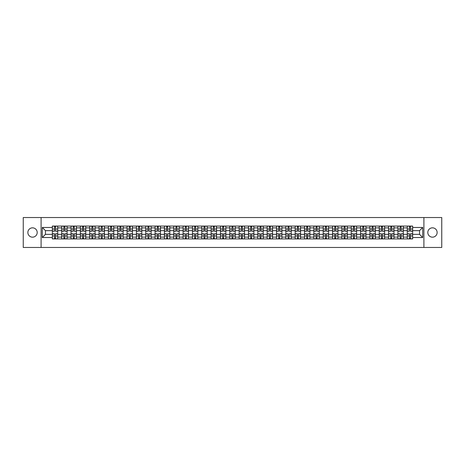 <?xml version="1.0" encoding="UTF-8"?>
<svg xmlns="http://www.w3.org/2000/svg" width="465" height="465" viewBox="0 0 465 465"><rect width="100%" height="100%" fill="white"/><g stroke="black" fill="none" stroke-linecap="round" stroke-linejoin="round"><path stroke-width="0.7" d="M432.467 227.833A4.667 4.667 0 0 0 427.8 232.5A4.667 4.667 0 0 0 432.467 237.167A4.667 4.667 0 0 0 437.141 232.5A4.667 4.667 0 0 0 432.467 227.833M32.533 227.833A4.667 4.667 0 0 0 27.859 232.5A4.667 4.667 0 0 0 32.533 237.167A4.667 4.667 0 0 0 37.2 232.5A4.667 4.667 0 0 0 32.533 227.833M423.906 247.467L441.75 247.467L441.75 217.533L23.25 217.533L23.25 247.467L423.906 247.467L423.906 217.533M61.688 238.934L61.688 227.891L57.736 227.891L57.736 238.934M57.736 227.891L57.736 226.066M61.688 227.891L61.688 226.066M67.076 226.066L67.076 238.934M71.029 238.934L71.029 226.066M76.417 226.066L76.417 238.934M80.369 238.934L80.369 226.066M85.758 226.066L85.758 238.934M89.704 238.934L89.704 226.066M95.098 226.066L95.098 238.934M99.045 238.934L99.045 226.066M104.433 226.066L104.433 238.934M108.386 238.934L108.386 226.066M113.774 226.066L113.774 238.934M117.726 238.934L117.726 226.066M123.115 226.066L123.115 238.934M127.067 238.934L127.067 226.066M132.455 226.066L132.455 238.934M136.408 238.934L136.408 226.066M141.796 226.066L141.796 238.934M145.748 238.934L145.748 226.066M151.137 226.066L151.137 238.934M155.089 238.934L155.089 226.066M160.477 226.066L160.477 238.934M164.424 238.934L164.424 226.066M169.812 226.066L169.812 238.934M173.765 238.934L173.765 226.066M179.153 226.066L179.153 238.934M183.105 238.934L183.105 226.066M188.494 226.066L188.494 238.934M192.446 238.934L192.446 226.066M197.834 226.066L197.834 238.934M201.787 238.934L201.787 226.066M207.175 226.066L207.175 238.934M211.127 238.934L211.127 226.066M216.516 226.066L216.516 238.934M220.468 238.934L220.468 226.066M225.856 226.066L225.856 238.934M229.803 238.934L229.803 226.066M235.197 226.066L235.197 238.934M239.144 238.934L239.144 226.066M244.532 226.066L244.532 238.934M248.484 238.934L248.484 226.066M253.873 226.066L253.873 238.934M257.825 238.934L257.825 226.066M263.213 226.066L263.213 238.934M267.166 238.934L267.166 226.066M272.554 226.066L272.554 238.934M276.506 238.934L276.506 226.066M281.895 226.066L281.895 238.934M285.847 238.934L285.847 226.066M291.235 226.066L291.235 238.934M295.188 238.934L295.188 226.066M300.576 226.066L300.576 238.934M304.523 238.934L304.523 226.066M309.911 226.066L309.911 238.934M313.863 238.934L313.863 226.066M319.252 226.066L319.252 238.934M323.204 238.934L323.204 226.066M328.592 226.066L328.592 238.934M332.545 238.934L332.545 226.066M337.933 226.066L337.933 238.934M341.885 238.934L341.885 226.066M347.274 226.066L347.274 238.934M351.226 238.934L351.226 226.066M356.614 226.066L356.614 238.934M360.567 238.934L360.567 226.066M365.955 226.066L365.955 238.934M369.902 238.934L369.902 226.066M375.296 226.066L375.296 238.934M379.242 238.934L379.242 226.066M384.631 226.066L384.631 238.934M388.583 238.934L388.583 226.066M393.971 226.066L393.971 238.934M397.924 238.934L397.924 226.066M403.312 226.066L403.312 238.934M407.264 238.934L407.264 226.066M407.264 234.354L403.312 234.354M397.924 234.354L393.971 234.354M388.583 234.354L384.631 234.354M379.242 234.354L375.296 234.354M369.902 234.354L365.955 234.354M360.567 234.354L356.614 234.354M351.226 234.354L347.274 234.354M341.885 234.354L337.933 234.354M332.545 234.354L328.592 234.354M323.204 234.354L319.252 234.354M313.863 234.354L309.911 234.354M304.523 234.354L300.576 234.354M295.188 234.354L291.235 234.354M285.847 234.354L281.895 234.354M276.506 234.354L272.554 234.354M267.166 234.354L263.213 234.354M257.825 234.354L253.873 234.354M248.484 234.354L244.532 234.354M239.144 234.354L235.197 234.354M229.803 234.354L225.856 234.354M220.468 234.354L216.516 234.354M211.127 234.354L207.175 234.354M201.787 234.354L197.834 234.354M192.446 234.354L188.494 234.354M183.105 234.354L179.153 234.354M173.765 234.354L169.812 234.354M164.424 234.354L160.477 234.354M155.089 234.354L151.137 234.354M145.748 234.354L141.796 234.354M136.408 234.354L132.455 234.354M127.067 234.354L123.115 234.354M117.726 234.354L113.774 234.354M108.386 234.354L104.433 234.354M99.045 234.354L95.098 234.354M89.704 234.354L85.758 234.354M80.369 234.354L76.417 234.354M71.029 234.354L67.076 234.354M61.688 234.354L57.736 234.354M407.264 230.646L403.312 230.646M397.924 230.646L393.971 230.646M388.583 230.646L384.631 230.646M379.242 230.646L375.296 230.646M369.902 230.646L365.955 230.646M360.567 230.646L356.614 230.646M351.226 230.646L347.274 230.646M341.885 230.646L337.933 230.646M332.545 230.646L328.592 230.646M323.204 230.646L319.252 230.646M313.863 230.646L309.911 230.646M304.523 230.646L300.576 230.646M295.188 230.646L291.235 230.646M285.847 230.646L281.895 230.646M276.506 230.646L272.554 230.646M267.166 230.646L263.213 230.646M257.825 230.646L253.873 230.646M248.484 230.646L244.532 230.646M239.144 230.646L235.197 230.646M229.803 230.646L225.856 230.646M220.468 230.646L216.516 230.646M211.127 230.646L207.175 230.646M201.787 230.646L197.834 230.646M192.446 230.646L188.494 230.646M183.105 230.646L179.153 230.646M173.765 230.646L169.812 230.646M164.424 230.646L160.477 230.646M155.089 230.646L151.137 230.646M145.748 230.646L141.796 230.646M136.408 230.646L132.455 230.646M127.067 230.646L123.115 230.646M117.726 230.646L113.774 230.646M108.386 230.646L104.433 230.646M99.045 230.646L95.098 230.646M89.704 230.646L85.758 230.646M80.369 230.646L76.417 230.646M71.029 230.646L67.076 230.646M61.688 230.646L57.736 230.646M45.46 234.354L52.347 234.354L52.347 230.646L45.46 230.646L45.46 234.354L42.292 237.528L42.292 227.472L52.347 227.472L52.347 230.646M412.653 230.646L412.653 234.354L419.54 234.354L419.54 230.646L412.653 230.646L412.653 226.066L52.347 226.066L52.347 227.472M412.653 227.472L422.708 227.472L422.708 237.528L412.653 237.528L412.653 234.354M52.347 234.354L52.347 238.934L412.653 238.934L412.653 237.528M52.347 237.528L42.292 237.528M41.094 247.467L41.094 217.533M55.55 238.039L54.533 238.039M54.533 226.961L55.55 226.961M64.891 238.039L63.874 238.039M63.874 226.961L64.891 226.961M74.231 238.039L73.214 238.039M73.214 226.961L74.231 226.961M83.572 238.039L82.555 238.039M82.555 226.961L83.572 226.961M92.913 238.039L91.89 238.039M91.89 226.961L92.913 226.961M102.248 238.039L101.231 238.039M101.231 226.961L102.248 226.961M111.588 238.039L110.571 238.039M110.571 226.961L111.588 226.961M120.929 238.039L119.912 238.039M119.912 226.961L120.929 226.961M130.27 238.039L129.253 238.039M129.253 226.961L130.27 226.961M139.61 238.039L138.593 238.039M138.593 226.961L139.61 226.961M148.951 238.039L147.934 238.039M147.934 226.961L148.951 226.961M158.292 238.039L157.275 238.039M157.275 226.961L158.292 226.961M167.627 238.039L166.609 238.039M166.609 226.961L167.627 226.961M176.967 238.039L175.95 238.039M175.95 226.961L176.967 226.961M186.308 238.039L185.291 238.039M185.291 226.961L186.308 226.961M195.649 238.039L194.632 238.039M194.632 226.961L195.649 226.961M204.989 238.039L203.972 238.039M203.972 226.961L204.989 226.961M214.33 238.039L213.313 238.039M213.313 226.961L214.33 226.961M223.671 238.039L222.654 238.039M222.654 226.961L223.671 226.961M233.012 238.039L231.989 238.039M231.989 226.961L233.012 226.961M242.346 238.039L241.329 238.039M241.329 226.961L242.346 226.961M251.687 238.039L250.67 238.039M250.67 226.961L251.687 226.961M261.028 238.039L260.011 238.039M260.011 226.961L261.028 226.961M270.368 238.039L269.351 238.039M269.351 226.961L270.368 226.961M279.709 238.039L278.692 238.039M278.692 226.961L279.709 226.961M289.05 238.039L288.033 238.039M288.033 226.961L289.05 226.961M298.391 238.039L297.373 238.039M297.373 226.961L298.391 226.961M307.725 238.039L306.708 238.039M306.708 226.961L307.725 226.961M317.066 238.039L316.049 238.039M316.049 226.961L317.066 226.961M326.407 238.039L325.39 238.039M325.39 226.961L326.407 226.961M335.747 238.039L334.73 238.039M334.73 226.961L335.747 226.961M345.088 238.039L344.071 238.039M344.071 226.961L345.088 226.961M354.429 238.039L353.412 238.039M353.412 226.961L354.429 226.961M363.77 238.039L362.752 238.039M362.752 226.961L363.77 226.961M373.11 238.039L372.087 238.039M372.087 226.961L373.11 226.961M382.445 238.039L381.428 238.039M381.428 226.961L382.445 226.961M391.786 238.039L390.769 238.039M390.769 226.961L391.786 226.961M401.126 238.039L400.109 238.039M400.109 226.961L401.126 226.961M410.467 238.039L409.45 238.039M409.45 226.961L410.467 226.961M42.292 227.472L45.46 230.646M419.54 234.354L422.708 237.528M419.54 230.646L422.708 227.472M55.55 231.215L55.55 226.124L57.707 226.124L57.707 231.215L55.55 231.215M54.533 226.903L55.55 226.903M54.533 226.124L52.376 226.124L52.376 231.215L54.533 231.215L54.533 226.124L55.55 226.124M54.533 233.785L54.533 238.876L52.376 238.876L52.376 233.785L54.533 233.785M55.55 238.097L54.533 238.097M55.55 238.876L57.707 238.876L57.707 233.785L55.55 233.785L55.55 238.876L54.533 238.876M64.891 231.215L64.891 226.124L67.047 226.124L67.047 231.215L64.891 231.215M63.874 226.903L64.891 226.903M63.874 226.124L61.717 226.124L61.717 231.215L63.874 231.215L63.874 226.124L64.891 226.124M74.231 231.215L74.231 226.124L76.388 226.124L76.388 231.215L74.231 231.215M73.214 226.903L74.231 226.903M73.214 226.124L71.058 226.124L71.058 231.215L73.214 231.215L73.214 226.124L74.231 226.124M63.874 233.785L63.874 238.876L61.717 238.876L61.717 233.785L63.874 233.785M64.891 238.097L63.874 238.097M64.891 238.876L67.047 238.876L67.047 233.785L64.891 233.785L64.891 238.876L63.874 238.876M73.214 233.785L73.214 238.876L71.058 238.876L71.058 233.785L73.214 233.785M74.231 238.097L73.214 238.097M74.231 238.876L76.388 238.876L76.388 233.785L74.231 233.785L74.231 238.876L73.214 238.876M83.572 231.215L83.572 226.124L85.723 226.124L85.723 231.215L83.572 231.215M82.555 226.903L83.572 226.903M82.555 226.124L80.398 226.124L80.398 231.215L82.555 231.215L82.555 226.124L83.572 226.124M92.913 231.215L92.913 226.124L95.063 226.124L95.063 231.215L92.913 231.215M91.89 226.903L92.913 226.903M91.89 226.124L89.739 226.124L89.739 231.215L91.89 231.215L91.89 226.124L92.913 226.124M102.248 231.215L102.248 226.124L104.404 226.124L104.404 231.215L102.248 231.215M101.231 226.903L102.248 226.903M101.231 226.124L99.074 226.124L99.074 231.215L101.231 231.215L101.231 226.124L102.248 226.124M82.555 233.785L82.555 238.876L80.398 238.876L80.398 233.785L82.555 233.785M83.572 238.097L82.555 238.097M83.572 238.876L85.723 238.876L85.723 233.785L83.572 233.785L83.572 238.876L82.555 238.876M91.89 233.785L91.89 238.876L89.739 238.876L89.739 233.785L91.89 233.785M92.913 238.097L91.89 238.097M92.913 238.876L95.063 238.876L95.063 233.785L92.913 233.785L92.913 238.876L91.89 238.876M101.231 233.785L101.231 238.876L99.074 238.876L99.074 233.785L101.231 233.785M102.248 238.097L101.231 238.097M102.248 238.876L104.404 238.876L104.404 233.785L102.248 233.785L102.248 238.876L101.231 238.876M110.571 233.785L110.571 238.876L108.415 238.876L108.415 233.785L110.571 233.785M111.588 238.097L110.571 238.097M111.588 238.876L113.745 238.876L113.745 233.785L111.588 233.785L111.588 238.876L110.571 238.876M119.912 233.785L119.912 238.876L117.755 238.876L117.755 233.785L119.912 233.785M120.929 238.097L119.912 238.097M120.929 238.876L123.086 238.876L123.086 233.785L120.929 233.785L120.929 238.876L119.912 238.876M129.253 233.785L129.253 238.876L127.096 238.876L127.096 233.785L129.253 233.785M130.27 238.097L129.253 238.097M130.27 238.876L132.426 238.876L132.426 233.785L130.27 233.785L130.27 238.876L129.253 238.876M138.593 233.785L138.593 238.876L136.437 238.876L136.437 233.785L138.593 233.785M139.61 238.097L138.593 238.097M139.61 238.876L141.767 238.876L141.767 233.785L139.61 233.785L139.61 238.876L138.593 238.876M147.934 233.785L147.934 238.876L145.778 238.876L145.778 233.785L147.934 233.785M148.951 238.097L147.934 238.097M148.951 238.876L151.108 238.876L151.108 233.785L148.951 233.785L148.951 238.876L147.934 238.876M157.275 233.785L157.275 238.876L155.118 238.876L155.118 233.785L157.275 233.785M158.292 238.097L157.275 238.097M158.292 238.876L160.442 238.876L160.442 233.785L158.292 233.785L158.292 238.876L157.275 238.876M166.609 233.785L166.609 238.876L164.459 238.876L164.459 233.785L166.609 233.785M167.627 238.097L166.609 238.097M167.627 238.876L169.783 238.876L169.783 233.785L167.627 233.785L167.627 238.876L166.609 238.876M175.95 233.785L175.95 238.876L173.794 238.876L173.794 233.785L175.95 233.785M176.967 238.097L175.95 238.097M176.967 238.876L179.124 238.876L179.124 233.785L176.967 233.785L176.967 238.876L175.95 238.876M185.291 233.785L185.291 238.876L183.134 238.876L183.134 233.785L185.291 233.785M186.308 238.097L185.291 238.097M186.308 238.876L188.465 238.876L188.465 233.785L186.308 233.785L186.308 238.876L185.291 238.876M194.632 233.785L194.632 238.876L192.475 238.876L192.475 233.785L194.632 233.785M195.649 238.097L194.632 238.097M195.649 238.876L197.805 238.876L197.805 233.785L195.649 233.785L195.649 238.876L194.632 238.876M203.972 233.785L203.972 238.876L201.816 238.876L201.816 233.785L203.972 233.785M204.989 238.097L203.972 238.097M204.989 238.876L207.146 238.876L207.146 233.785L204.989 233.785L204.989 238.876L203.972 238.876M213.313 233.785L213.313 238.876L211.156 238.876L211.156 233.785L213.313 233.785M214.33 238.097L213.313 238.097M214.33 238.876L216.487 238.876L216.487 233.785L214.33 233.785L214.33 238.876L213.313 238.876M222.654 233.785L222.654 238.876L220.497 238.876L220.497 233.785L222.654 233.785M223.671 238.097L222.654 238.097M223.671 238.876L225.827 238.876L225.827 233.785L223.671 233.785L223.671 238.876L222.654 238.876M231.989 233.785L231.989 238.876L229.838 238.876L229.838 233.785L231.989 233.785M233.012 238.097L231.989 238.097M233.012 238.876L235.162 238.876L235.162 233.785L233.012 233.785L233.012 238.876L231.989 238.876M241.329 233.785L241.329 238.876L239.173 238.876L239.173 233.785L241.329 233.785M242.346 238.097L241.329 238.097M242.346 238.876L244.503 238.876L244.503 233.785L242.346 233.785L242.346 238.876L241.329 238.876M250.67 233.785L250.67 238.876L248.513 238.876L248.513 233.785L250.67 233.785M251.687 238.097L250.67 238.097M251.687 238.876L253.844 238.876L253.844 233.785L251.687 233.785L251.687 238.876L250.67 238.876M111.588 231.215L111.588 226.124L113.745 226.124L113.745 231.215L111.588 231.215M110.571 226.903L111.588 226.903M110.571 226.124L108.415 226.124L108.415 231.215L110.571 231.215L110.571 226.124L111.588 226.124M120.929 231.215L120.929 226.124L123.086 226.124L123.086 231.215L120.929 231.215M119.912 226.903L120.929 226.903M119.912 226.124L117.755 226.124L117.755 231.215L119.912 231.215L119.912 226.124L120.929 226.124M130.27 231.215L130.27 226.124L132.426 226.124L132.426 231.215L130.27 231.215M129.253 226.903L130.27 226.903M129.253 226.124L127.096 226.124L127.096 231.215L129.253 231.215L129.253 226.124L130.27 226.124M139.61 231.215L139.61 226.124L141.767 226.124L141.767 231.215L139.61 231.215M138.593 226.903L139.61 226.903M138.593 226.124L136.437 226.124L136.437 231.215L138.593 231.215L138.593 226.124L139.61 226.124M148.951 231.215L148.951 226.124L151.108 226.124L151.108 231.215L148.951 231.215M147.934 226.903L148.951 226.903M147.934 226.124L145.778 226.124L145.778 231.215L147.934 231.215L147.934 226.124L148.951 226.124M158.292 231.215L158.292 226.124L160.442 226.124L160.442 231.215L158.292 231.215M157.275 226.903L158.292 226.903M157.275 226.124L155.118 226.124L155.118 231.215L157.275 231.215L157.275 226.124L158.292 226.124M167.627 231.215L167.627 226.124L169.783 226.124L169.783 231.215L167.627 231.215M166.609 226.903L167.627 226.903M166.609 226.124L164.459 226.124L164.459 231.215L166.609 231.215L166.609 226.124L167.627 226.124M176.967 231.215L176.967 226.124L179.124 226.124L179.124 231.215L176.967 231.215M175.95 226.903L176.967 226.903M175.95 226.124L173.794 226.124L173.794 231.215L175.95 231.215L175.95 226.124L176.967 226.124M186.308 231.215L186.308 226.124L188.465 226.124L188.465 231.215L186.308 231.215M185.291 226.903L186.308 226.903M185.291 226.124L183.134 226.124L183.134 231.215L185.291 231.215L185.291 226.124L186.308 226.124M195.649 231.215L195.649 226.124L197.805 226.124L197.805 231.215L195.649 231.215M194.632 226.903L195.649 226.903M194.632 226.124L192.475 226.124L192.475 231.215L194.632 231.215L194.632 226.124L195.649 226.124M204.989 231.215L204.989 226.124L207.146 226.124L207.146 231.215L204.989 231.215M203.972 226.903L204.989 226.903M203.972 226.124L201.816 226.124L201.816 231.215L203.972 231.215L203.972 226.124L204.989 226.124M214.33 231.215L214.33 226.124L216.487 226.124L216.487 231.215L214.33 231.215M213.313 226.903L214.33 226.903M213.313 226.124L211.156 226.124L211.156 231.215L213.313 231.215L213.313 226.124L214.33 226.124M223.671 231.215L223.671 226.124L225.827 226.124L225.827 231.215L223.671 231.215M222.654 226.903L223.671 226.903M222.654 226.124L220.497 226.124L220.497 231.215L222.654 231.215L222.654 226.124L223.671 226.124M233.012 231.215L233.012 226.124L235.162 226.124L235.162 231.215L233.012 231.215M231.989 226.903L233.012 226.903M231.989 226.124L229.838 226.124L229.838 231.215L231.989 231.215L231.989 226.124L233.012 226.124M242.346 231.215L242.346 226.124L244.503 226.124L244.503 231.215L242.346 231.215M241.329 226.903L242.346 226.903M241.329 226.124L239.173 226.124L239.173 231.215L241.329 231.215L241.329 226.124L242.346 226.124M251.687 231.215L251.687 226.124L253.844 226.124L253.844 231.215L251.687 231.215M250.67 226.903L251.687 226.903M250.67 226.124L248.513 226.124L248.513 231.215L250.67 231.215L250.67 226.124L251.687 226.124M261.028 231.215L261.028 226.124L263.184 226.124L263.184 231.215L261.028 231.215M260.011 226.903L261.028 226.903M260.011 226.124L257.854 226.124L257.854 231.215L260.011 231.215L260.011 226.124L261.028 226.124M270.368 231.215L270.368 226.124L272.525 226.124L272.525 231.215L270.368 231.215M269.351 226.903L270.368 226.903M269.351 226.124L267.195 226.124L267.195 231.215L269.351 231.215L269.351 226.124L270.368 226.124M279.709 231.215L279.709 226.124L281.866 226.124L281.866 231.215L279.709 231.215M278.692 226.903L279.709 226.903M278.692 226.124L276.536 226.124L276.536 231.215L278.692 231.215L278.692 226.124L279.709 226.124M289.05 231.215L289.05 226.124L291.206 226.124L291.206 231.215L289.05 231.215M288.033 226.903L289.05 226.903M288.033 226.124L285.876 226.124L285.876 231.215L288.033 231.215L288.033 226.124L289.05 226.124M260.011 233.785L260.011 238.876L257.854 238.876L257.854 233.785L260.011 233.785M261.028 238.097L260.011 238.097M261.028 238.876L263.184 238.876L263.184 233.785L261.028 233.785L261.028 238.876L260.011 238.876M269.351 233.785L269.351 238.876L267.195 238.876L267.195 233.785L269.351 233.785M270.368 238.097L269.351 238.097M270.368 238.876L272.525 238.876L272.525 233.785L270.368 233.785L270.368 238.876L269.351 238.876M278.692 233.785L278.692 238.876L276.536 238.876L276.536 233.785L278.692 233.785M279.709 238.097L278.692 238.097M279.709 238.876L281.866 238.876L281.866 233.785L279.709 233.785L279.709 238.876L278.692 238.876M288.033 233.785L288.033 238.876L285.876 238.876L285.876 233.785L288.033 233.785M289.05 238.097L288.033 238.097M289.05 238.876L291.206 238.876L291.206 233.785L289.05 233.785L289.05 238.876L288.033 238.876M298.391 231.215L298.391 226.124L300.541 226.124L300.541 231.215L298.391 231.215M297.373 226.903L298.391 226.903M297.373 226.124L295.217 226.124L295.217 231.215L297.373 231.215L297.373 226.124L298.391 226.124M297.373 233.785L297.373 238.876L295.217 238.876L295.217 233.785L297.373 233.785M298.391 238.097L297.373 238.097M298.391 238.876L300.541 238.876L300.541 233.785L298.391 233.785L298.391 238.876L297.373 238.876M307.725 231.215L307.725 226.124L309.882 226.124L309.882 231.215L307.725 231.215M306.708 226.903L307.725 226.903M306.708 226.124L304.558 226.124L304.558 231.215L306.708 231.215L306.708 226.124L307.725 226.124M306.708 233.785L306.708 238.876L304.558 238.876L304.558 233.785L306.708 233.785M307.725 238.097L306.708 238.097M307.725 238.876L309.882 238.876L309.882 233.785L307.725 233.785L307.725 238.876L306.708 238.876M317.066 231.215L317.066 226.124L319.223 226.124L319.223 231.215L317.066 231.215M316.049 226.903L317.066 226.903M316.049 226.124L313.892 226.124L313.892 231.215L316.049 231.215L316.049 226.124L317.066 226.124M316.049 233.785L316.049 238.876L313.892 238.876L313.892 233.785L316.049 233.785M317.066 238.097L316.049 238.097M317.066 238.876L319.223 238.876L319.223 233.785L317.066 233.785L317.066 238.876L316.049 238.876M326.407 231.215L326.407 226.124L328.563 226.124L328.563 231.215L326.407 231.215M325.39 226.903L326.407 226.903M325.39 226.124L323.233 226.124L323.233 231.215L325.39 231.215L325.39 226.124L326.407 226.124M325.39 233.785L325.39 238.876L323.233 238.876L323.233 233.785L325.39 233.785M326.407 238.097L325.39 238.097M326.407 238.876L328.563 238.876L328.563 233.785L326.407 233.785L326.407 238.876L325.39 238.876M335.747 231.215L335.747 226.124L337.904 226.124L337.904 231.215L335.747 231.215M334.73 226.903L335.747 226.903M334.73 226.124L332.574 226.124L332.574 231.215L334.73 231.215L334.73 226.124L335.747 226.124M334.73 233.785L334.73 238.876L332.574 238.876L332.574 233.785L334.73 233.785M335.747 238.097L334.73 238.097M335.747 238.876L337.904 238.876L337.904 233.785L335.747 233.785L335.747 238.876L334.73 238.876M345.088 231.215L345.088 226.124L347.245 226.124L347.245 231.215L345.088 231.215M344.071 226.903L345.088 226.903M344.071 226.124L341.915 226.124L341.915 231.215L344.071 231.215L344.071 226.124L345.088 226.124M344.071 233.785L344.071 238.876L341.915 238.876L341.915 233.785L344.071 233.785M345.088 238.097L344.071 238.097M345.088 238.876L347.245 238.876L347.245 233.785L345.088 233.785L345.088 238.876L344.071 238.876M354.429 231.215L354.429 226.124L356.585 226.124L356.585 231.215L354.429 231.215M353.412 226.903L354.429 226.903M353.412 226.124L351.255 226.124L351.255 231.215L353.412 231.215L353.412 226.124L354.429 226.124M353.412 233.785L353.412 238.876L351.255 238.876L351.255 233.785L353.412 233.785M354.429 238.097L353.412 238.097M354.429 238.876L356.585 238.876L356.585 233.785L354.429 233.785L354.429 238.876L353.412 238.876M363.77 231.215L363.77 226.124L365.926 226.124L365.926 231.215L363.77 231.215M362.752 226.903L363.77 226.903M362.752 226.124L360.596 226.124L360.596 231.215L362.752 231.215L362.752 226.124L363.77 226.124M362.752 233.785L362.752 238.876L360.596 238.876L360.596 233.785L362.752 233.785M363.77 238.097L362.752 238.097M363.77 238.876L365.926 238.876L365.926 233.785L363.77 233.785L363.77 238.876L362.752 238.876M373.11 231.215L373.11 226.124L375.261 226.124L375.261 231.215L373.11 231.215M372.087 226.903L373.11 226.903M372.087 226.124L369.937 226.124L369.937 231.215L372.087 231.215L372.087 226.124L373.11 226.124M372.087 233.785L372.087 238.876L369.937 238.876L369.937 233.785L372.087 233.785M373.11 238.097L372.087 238.097M373.11 238.876L375.261 238.876L375.261 233.785L373.11 233.785L373.11 238.876L372.087 238.876M382.445 231.215L382.445 226.124L384.601 226.124L384.601 231.215L382.445 231.215M381.428 226.903L382.445 226.903M381.428 226.124L379.277 226.124L379.277 231.215L381.428 231.215L381.428 226.124L382.445 226.124M381.428 233.785L381.428 238.876L379.277 238.876L379.277 233.785L381.428 233.785M382.445 238.097L381.428 238.097M382.445 238.876L384.601 238.876L384.601 233.785L382.445 233.785L382.445 238.876L381.428 238.876M391.786 231.215L391.786 226.124L393.942 226.124L393.942 231.215L391.786 231.215M390.769 226.903L391.786 226.903M390.769 226.124L388.612 226.124L388.612 231.215L390.769 231.215L390.769 226.124L391.786 226.124M390.769 233.785L390.769 238.876L388.612 238.876L388.612 233.785L390.769 233.785M391.786 238.097L390.769 238.097M391.786 238.876L393.942 238.876L393.942 233.785L391.786 233.785L391.786 238.876L390.769 238.876M401.126 231.215L401.126 226.124L403.283 226.124L403.283 231.215L401.126 231.215M400.109 226.903L401.126 226.903M400.109 226.124L397.953 226.124L397.953 231.215L400.109 231.215L400.109 226.124L401.126 226.124M400.109 233.785L400.109 238.876L397.953 238.876L397.953 233.785L400.109 233.785M401.126 238.097L400.109 238.097M401.126 238.876L403.283 238.876L403.283 233.785L401.126 233.785L401.126 238.876L400.109 238.876M410.467 231.215L410.467 226.124L412.624 226.124L412.624 231.215L410.467 231.215M409.45 226.903L410.467 226.903M409.45 226.124L407.294 226.124L407.294 231.215L409.45 231.215L409.45 226.124L410.467 226.124M409.45 233.785L409.45 238.876L407.294 238.876L407.294 233.785L409.45 233.785M410.467 238.097L409.45 238.097M410.467 238.876L412.624 238.876L412.624 233.785L410.467 233.785L410.467 238.876L409.45 238.876M397.924 227.891L393.971 227.891M388.583 227.891L384.631 227.891M379.242 227.891L375.296 227.891M369.902 227.891L365.955 227.891M360.567 227.891L356.614 227.891M351.226 227.891L347.274 227.891M341.885 227.891L337.933 227.891M332.545 227.891L328.592 227.891M323.204 227.891L319.252 227.891M313.863 227.891L309.911 227.891M304.523 227.891L300.576 227.891M295.188 227.891L291.235 227.891M285.847 227.891L281.895 227.891M276.506 227.891L272.554 227.891M267.166 227.891L263.213 227.891M257.825 227.891L253.873 227.891M248.484 227.891L244.532 227.891M239.144 227.891L235.197 227.891M229.803 227.891L225.856 227.891M220.468 227.891L216.516 227.891M211.127 227.891L207.175 227.891M201.787 227.891L197.834 227.891M192.446 227.891L188.494 227.891M183.105 227.891L179.153 227.891M173.765 227.891L169.812 227.891M164.424 227.891L160.477 227.891M155.089 227.891L151.137 227.891M145.748 227.891L141.796 227.891M136.408 227.891L132.455 227.891M127.067 227.891L123.115 227.891M117.726 227.891L113.774 227.891M108.386 227.891L104.433 227.891M99.045 227.891L95.098 227.891M89.704 227.891L85.758 227.891M80.369 227.891L76.417 227.891M71.029 227.891L67.076 227.891M407.264 227.891L403.312 227.891M397.924 237.109L393.971 237.109M388.583 237.109L384.631 237.109M379.242 237.109L375.296 237.109M369.902 237.109L365.955 237.109M360.567 237.109L356.614 237.109M351.226 237.109L347.274 237.109M341.885 237.109L337.933 237.109M332.545 237.109L328.592 237.109M323.204 237.109L319.252 237.109M313.863 237.109L309.911 237.109M304.523 237.109L300.576 237.109M295.188 237.109L291.235 237.109M285.847 237.109L281.895 237.109M276.506 237.109L272.554 237.109M267.166 237.109L263.213 237.109M257.825 237.109L253.873 237.109M248.484 237.109L244.532 237.109M239.144 237.109L235.197 237.109M229.803 237.109L225.856 237.109M220.468 237.109L216.516 237.109M211.127 237.109L207.175 237.109M201.787 237.109L197.834 237.109M192.446 237.109L188.494 237.109M183.105 237.109L179.153 237.109M173.765 237.109L169.812 237.109M164.424 237.109L160.477 237.109M155.089 237.109L151.137 237.109M145.748 237.109L141.796 237.109M136.408 237.109L132.455 237.109M127.067 237.109L123.115 237.109M117.726 237.109L113.774 237.109M108.386 237.109L104.433 237.109M99.045 237.109L95.098 237.109M89.704 237.109L85.758 237.109M80.369 237.109L76.417 237.109M71.029 237.109L67.076 237.109M61.688 237.109L57.736 237.109M407.264 237.109L403.312 237.109M55.55 231.088L57.707 231.088M55.55 229.065L57.707 229.065M52.376 231.088L54.533 231.088M52.376 229.065L54.533 229.065M54.533 233.912L52.376 233.912M54.533 235.935L52.376 235.935M57.707 233.912L55.55 233.912M57.707 235.935L55.55 235.935M64.891 231.088L67.047 231.088M64.891 229.065L67.047 229.065M61.717 231.088L63.874 231.088M61.717 229.065L63.874 229.065M74.231 231.088L76.388 231.088M74.231 229.065L76.388 229.065M71.058 231.088L73.214 231.088M71.058 229.065L73.214 229.065M63.874 233.912L61.717 233.912M63.874 235.935L61.717 235.935M67.047 233.912L64.891 233.912M67.047 235.935L64.891 235.935M73.214 233.912L71.058 233.912M73.214 235.935L71.058 235.935M76.388 233.912L74.231 233.912M76.388 235.935L74.231 235.935M83.572 231.088L85.723 231.088M83.572 229.065L85.723 229.065M80.398 231.088L82.555 231.088M80.398 229.065L82.555 229.065M92.913 231.088L95.063 231.088M92.913 229.065L95.063 229.065M89.739 231.088L91.89 231.088M89.739 229.065L91.89 229.065M102.248 231.088L104.404 231.088M102.248 229.065L104.404 229.065M99.074 231.088L101.231 231.088M99.074 229.065L101.231 229.065M82.555 233.912L80.398 233.912M82.555 235.935L80.398 235.935M85.723 233.912L83.572 233.912M85.723 235.935L83.572 235.935M91.89 233.912L89.739 233.912M91.89 235.935L89.739 235.935M95.063 233.912L92.913 233.912M95.063 235.935L92.913 235.935M101.231 233.912L99.074 233.912M101.231 235.935L99.074 235.935M104.404 233.912L102.248 233.912M104.404 235.935L102.248 235.935M110.571 233.912L108.415 233.912M110.571 235.935L108.415 235.935M113.745 233.912L111.588 233.912M113.745 235.935L111.588 235.935M119.912 233.912L117.755 233.912M119.912 235.935L117.755 235.935M123.086 233.912L120.929 233.912M123.086 235.935L120.929 235.935M129.253 233.912L127.096 233.912M129.253 235.935L127.096 235.935M132.426 233.912L130.27 233.912M132.426 235.935L130.27 235.935M138.593 233.912L136.437 233.912M138.593 235.935L136.437 235.935M141.767 233.912L139.61 233.912M141.767 235.935L139.61 235.935M147.934 233.912L145.778 233.912M147.934 235.935L145.778 235.935M151.108 233.912L148.951 233.912M151.108 235.935L148.951 235.935M157.275 233.912L155.118 233.912M157.275 235.935L155.118 235.935M160.442 233.912L158.292 233.912M160.442 235.935L158.292 235.935M166.609 233.912L164.459 233.912M166.609 235.935L164.459 235.935M169.783 233.912L167.627 233.912M169.783 235.935L167.627 235.935M175.95 233.912L173.794 233.912M175.95 235.935L173.794 235.935M179.124 233.912L176.967 233.912M179.124 235.935L176.967 235.935M185.291 233.912L183.134 233.912M185.291 235.935L183.134 235.935M188.465 233.912L186.308 233.912M188.465 235.935L186.308 235.935M194.632 233.912L192.475 233.912M194.632 235.935L192.475 235.935M197.805 233.912L195.649 233.912M197.805 235.935L195.649 235.935M203.972 233.912L201.816 233.912M203.972 235.935L201.816 235.935M207.146 233.912L204.989 233.912M207.146 235.935L204.989 235.935M213.313 233.912L211.156 233.912M213.313 235.935L211.156 235.935M216.487 233.912L214.33 233.912M216.487 235.935L214.33 235.935M222.654 233.912L220.497 233.912M222.654 235.935L220.497 235.935M225.827 233.912L223.671 233.912M225.827 235.935L223.671 235.935M231.989 233.912L229.838 233.912M231.989 235.935L229.838 235.935M235.162 233.912L233.012 233.912M235.162 235.935L233.012 235.935M241.329 233.912L239.173 233.912M241.329 235.935L239.173 235.935M244.503 233.912L242.346 233.912M244.503 235.935L242.346 235.935M250.67 233.912L248.513 233.912M250.67 235.935L248.513 235.935M253.844 233.912L251.687 233.912M253.844 235.935L251.687 235.935M111.588 231.088L113.745 231.088M111.588 229.065L113.745 229.065M108.415 231.088L110.571 231.088M108.415 229.065L110.571 229.065M120.929 231.088L123.086 231.088M120.929 229.065L123.086 229.065M117.755 231.088L119.912 231.088M117.755 229.065L119.912 229.065M130.27 231.088L132.426 231.088M130.27 229.065L132.426 229.065M127.096 231.088L129.253 231.088M127.096 229.065L129.253 229.065M139.61 231.088L141.767 231.088M139.61 229.065L141.767 229.065M136.437 231.088L138.593 231.088M136.437 229.065L138.593 229.065M148.951 231.088L151.108 231.088M148.951 229.065L151.108 229.065M145.778 231.088L147.934 231.088M145.778 229.065L147.934 229.065M158.292 231.088L160.442 231.088M158.292 229.065L160.442 229.065M155.118 231.088L157.275 231.088M155.118 229.065L157.275 229.065M167.627 231.088L169.783 231.088M167.627 229.065L169.783 229.065M164.459 231.088L166.609 231.088M164.459 229.065L166.609 229.065M176.967 231.088L179.124 231.088M176.967 229.065L179.124 229.065M173.794 231.088L175.95 231.088M173.794 229.065L175.95 229.065M186.308 231.088L188.465 231.088M186.308 229.065L188.465 229.065M183.134 231.088L185.291 231.088M183.134 229.065L185.291 229.065M195.649 231.088L197.805 231.088M195.649 229.065L197.805 229.065M192.475 231.088L194.632 231.088M192.475 229.065L194.632 229.065M204.989 231.088L207.146 231.088M204.989 229.065L207.146 229.065M201.816 231.088L203.972 231.088M201.816 229.065L203.972 229.065M214.33 231.088L216.487 231.088M214.33 229.065L216.487 229.065M211.156 231.088L213.313 231.088M211.156 229.065L213.313 229.065M223.671 231.088L225.827 231.088M223.671 229.065L225.827 229.065M220.497 231.088L222.654 231.088M220.497 229.065L222.654 229.065M233.012 231.088L235.162 231.088M233.012 229.065L235.162 229.065M229.838 231.088L231.989 231.088M229.838 229.065L231.989 229.065M242.346 231.088L244.503 231.088M242.346 229.065L244.503 229.065M239.173 231.088L241.329 231.088M239.173 229.065L241.329 229.065M251.687 231.088L253.844 231.088M251.687 229.065L253.844 229.065M248.513 231.088L250.67 231.088M248.513 229.065L250.67 229.065M261.028 231.088L263.184 231.088M261.028 229.065L263.184 229.065M257.854 231.088L260.011 231.088M257.854 229.065L260.011 229.065M270.368 231.088L272.525 231.088M270.368 229.065L272.525 229.065M267.195 231.088L269.351 231.088M267.195 229.065L269.351 229.065M279.709 231.088L281.866 231.088M279.709 229.065L281.866 229.065M276.536 231.088L278.692 231.088M276.536 229.065L278.692 229.065M289.05 231.088L291.206 231.088M289.05 229.065L291.206 229.065M285.876 231.088L288.033 231.088M285.876 229.065L288.033 229.065M260.011 233.912L257.854 233.912M260.011 235.935L257.854 235.935M263.184 233.912L261.028 233.912M263.184 235.935L261.028 235.935M269.351 233.912L267.195 233.912M269.351 235.935L267.195 235.935M272.525 233.912L270.368 233.912M272.525 235.935L270.368 235.935M278.692 233.912L276.536 233.912M278.692 235.935L276.536 235.935M281.866 233.912L279.709 233.912M281.866 235.935L279.709 235.935M288.033 233.912L285.876 233.912M288.033 235.935L285.876 235.935M291.206 233.912L289.05 233.912M291.206 235.935L289.05 235.935M298.391 231.088L300.541 231.088M298.391 229.065L300.541 229.065M295.217 231.088L297.373 231.088M295.217 229.065L297.373 229.065M297.373 233.912L295.217 233.912M297.373 235.935L295.217 235.935M300.541 233.912L298.391 233.912M300.541 235.935L298.391 235.935M307.725 231.088L309.882 231.088M307.725 229.065L309.882 229.065M304.558 231.088L306.708 231.088M304.558 229.065L306.708 229.065M306.708 233.912L304.558 233.912M306.708 235.935L304.558 235.935M309.882 233.912L307.725 233.912M309.882 235.935L307.725 235.935M317.066 231.088L319.223 231.088M317.066 229.065L319.223 229.065M313.892 231.088L316.049 231.088M313.892 229.065L316.049 229.065M316.049 233.912L313.892 233.912M316.049 235.935L313.892 235.935M319.223 233.912L317.066 233.912M319.223 235.935L317.066 235.935M326.407 231.088L328.563 231.088M326.407 229.065L328.563 229.065M323.233 231.088L325.39 231.088M323.233 229.065L325.39 229.065M325.39 233.912L323.233 233.912M325.39 235.935L323.233 235.935M328.563 233.912L326.407 233.912M328.563 235.935L326.407 235.935M335.747 231.088L337.904 231.088M335.747 229.065L337.904 229.065M332.574 231.088L334.73 231.088M332.574 229.065L334.73 229.065M334.73 233.912L332.574 233.912M334.73 235.935L332.574 235.935M337.904 233.912L335.747 233.912M337.904 235.935L335.747 235.935M345.088 231.088L347.245 231.088M345.088 229.065L347.245 229.065M341.915 231.088L344.071 231.088M341.915 229.065L344.071 229.065M344.071 233.912L341.915 233.912M344.071 235.935L341.915 235.935M347.245 233.912L345.088 233.912M347.245 235.935L345.088 235.935M354.429 231.088L356.585 231.088M354.429 229.065L356.585 229.065M351.255 231.088L353.412 231.088M351.255 229.065L353.412 229.065M353.412 233.912L351.255 233.912M353.412 235.935L351.255 235.935M356.585 233.912L354.429 233.912M356.585 235.935L354.429 235.935M363.77 231.088L365.926 231.088M363.77 229.065L365.926 229.065M360.596 231.088L362.752 231.088M360.596 229.065L362.752 229.065M362.752 233.912L360.596 233.912M362.752 235.935L360.596 235.935M365.926 233.912L363.77 233.912M365.926 235.935L363.77 235.935M373.11 231.088L375.261 231.088M373.11 229.065L375.261 229.065M369.937 231.088L372.087 231.088M369.937 229.065L372.087 229.065M372.087 233.912L369.937 233.912M372.087 235.935L369.937 235.935M375.261 233.912L373.11 233.912M375.261 235.935L373.11 235.935M382.445 231.088L384.601 231.088M382.445 229.065L384.601 229.065M379.277 231.088L381.428 231.088M379.277 229.065L381.428 229.065M381.428 233.912L379.277 233.912M381.428 235.935L379.277 235.935M384.601 233.912L382.445 233.912M384.601 235.935L382.445 235.935M391.786 231.088L393.942 231.088M391.786 229.065L393.942 229.065M388.612 231.088L390.769 231.088M388.612 229.065L390.769 229.065M390.769 233.912L388.612 233.912M390.769 235.935L388.612 235.935M393.942 233.912L391.786 233.912M393.942 235.935L391.786 235.935M401.126 231.088L403.283 231.088M401.126 229.065L403.283 229.065M397.953 231.088L400.109 231.088M397.953 229.065L400.109 229.065M400.109 233.912L397.953 233.912M400.109 235.935L397.953 235.935M403.283 233.912L401.126 233.912M403.283 235.935L401.126 235.935M410.467 231.088L412.624 231.088M410.467 229.065L412.624 229.065M407.294 231.088L409.45 231.088M407.294 229.065L409.45 229.065M409.45 233.912L407.294 233.912M409.45 235.935L407.294 235.935M412.624 233.912L410.467 233.912M412.624 235.935L410.467 235.935"/></g></svg>
